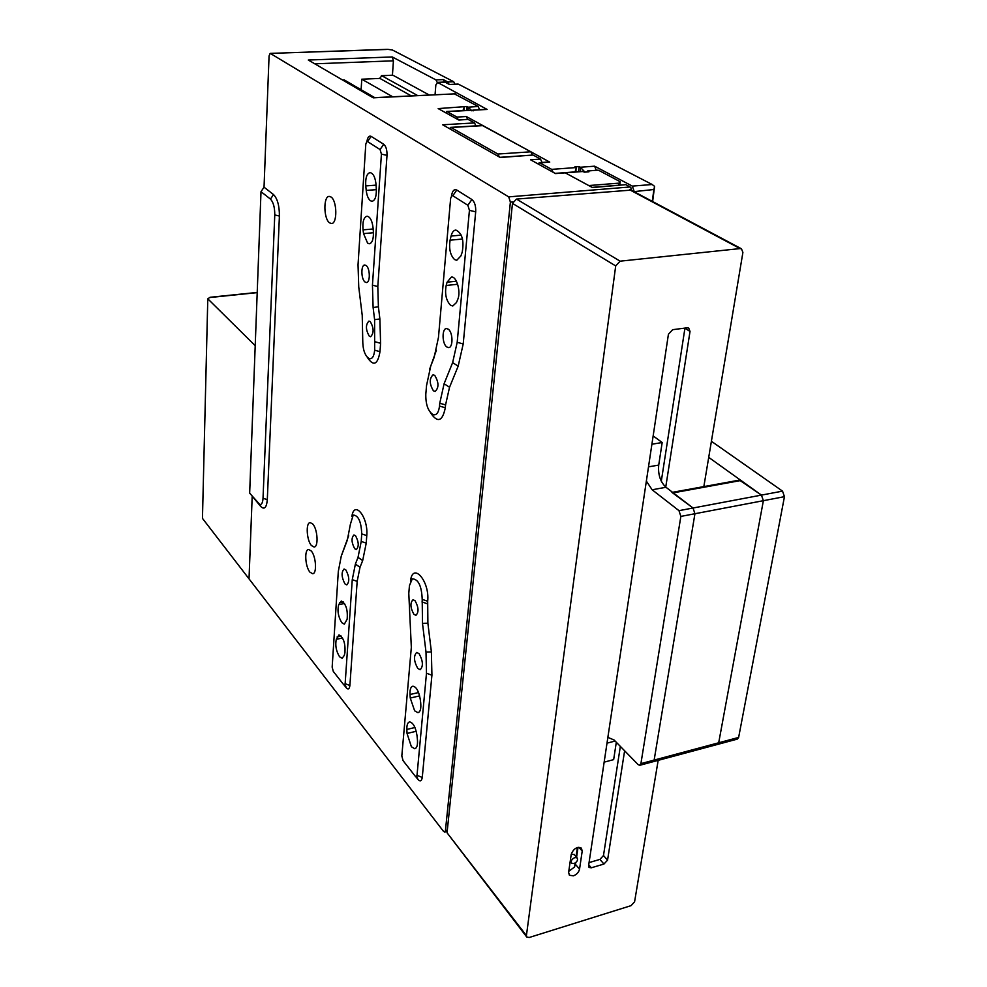 <?xml version="1.0" encoding="UTF-8"?>
<svg xmlns="http://www.w3.org/2000/svg" width="987" height="987" viewBox="0 0 987 987"><rect width="100%" height="100%" fill="white"/><g stroke="black" fill="none" stroke-linecap="round" stroke-linejoin="round"><path stroke-width="1.48" d="M625.302 184.692L592.459 187.567L564.897 172.651L588.783 185.556L619.059 183.138L620.181 181.707L619.737 185.137M619.059 183.138L618.775 185.223M597.937 170.159L587.339 171.022L587.228 171.948M620.181 181.707L598.69 170.319M581.96 171.368L584.612 172.145L588.918 171.824L587.66 171.146M555.126 173.391L582.219 171.343M573.965 863.576C577.087 862.009 578.148 860.109 577.148 857.913L574.841 857.555C571.732 859.122 570.659 861.009 571.646 863.218L573.965 863.576M574.298 854.594L571.239 854.261L568.623 872.385L569.4 875.235L573.348 875.851C576.692 874.556 578.764 872.323 579.542 869.152L582.207 851.078L581.392 848.117C577 846.501 573.62 848.549 571.239 854.261M568.783 871.274L574.545 867.03L575.816 862.552M703.842 486.603L742.903 252.401L741.459 248.798L740.053 248.588L620.132 261.173L615.703 265.922L526.416 935.577L526.824 937.107L529.266 937.477L631.063 905.647L634.579 901.834L658.169 760.36M631.112 190.096L516.497 199.078L512.475 203.384L447.049 832.781L526.663 936.91M665.744 487.097L690.024 331.422L688.716 328.091L687.075 327.82L672.665 329.683L668.421 334.248L588.585 865.759L589.042 867.462L591.312 867.795L603.945 864.044L607.56 860.146L624.623 750.774M684.953 328.091L661.302 481.212M620.342 746.406L603.489 855.519L599.899 859.406L589.054 862.601M576.593 857.247L578.024 847.377M577.395 847.537L576.063 856.642M575.125 863.045L574.545 867.03M386.373 49.473L270.142 53.397L269.069 55.938L264.035 187.197L273.535 194.575C277.47 198.658 279.432 205.827 279.407 216.067L267.304 499.669C266.576 507.676 264.393 509.971 260.778 506.528L252.191 496.153L249.02 578.838L202.458 518.385L207.788 298.802L210.071 297.284L257.212 292.436M255.214 345.684L207.788 298.802M369.274 336.16C365.622 329.72 365.511 324.686 368.941 321.083L370.273 321.602C373.937 328.042 374.061 333.088 370.618 336.715L369.274 336.16M354.691 548.698C351.434 542.529 351.187 537.952 353.951 534.942L355.567 535.781C358.836 541.937 359.095 546.527 356.332 549.562L354.691 548.698M413.886 614.272C410.271 607.684 409.987 602.835 413.059 599.714L415.058 600.738C418.698 607.326 418.981 612.187 415.922 615.333L413.886 614.272M433.416 390.803C429.308 383.869 429.209 378.527 433.096 374.776L434.761 375.418C438.894 382.339 439.018 387.694 435.131 391.481L433.416 390.803M366.128 265.503L364.783 265.01C360.786 264.738 361.008 279.247 365.03 281.998L366.411 282.529C370.409 282.813 370.187 268.193 366.128 265.503M448.308 329.202L446.506 328.56C441.818 328.35 442.003 343.649 446.704 346.918L448.554 347.597C453.243 347.831 453.045 332.397 448.308 329.202M345.882 569.98L344.081 568.993C341.181 572.213 341.477 577.185 344.957 583.909L346.795 584.921C349.694 581.688 349.386 576.704 345.882 569.98M419.093 653.69L416.736 652.432C413.467 655.775 413.8 661.105 417.76 668.421L420.154 669.729C423.435 666.348 423.078 660.994 419.093 653.69M310.004 572.213C305.205 566.994 304.119 549.389 308.635 549.5L311.201 550.943C316.05 556.051 317.16 573.879 312.645 573.718L310.004 572.213M311.497 545.589C306.612 540.432 305.575 522.481 310.202 522.616L312.719 523.986C317.654 529.02 318.715 547.205 314.088 547.02L311.497 545.589M329.596 222.852C323.526 218.941 323.242 195.919 329.3 196.401L331.04 197.018C337.172 200.756 337.468 224.074 331.422 223.518L329.596 222.852M339.553 656.75L342.144 658.317L344.29 655.405L344.944 652.678C345.487 643.302 343.501 637.38 338.985 634.888L336.283 639.305C335.074 645.399 336.16 651.21 339.553 656.75M454.575 259.569L456.759 260.284L460.941 255.855L462.224 252.104C464.211 240.372 462.076 233.018 455.821 230.033C453.638 230.255 452.058 232.253 451.084 236.053L450.084 240.186C448.789 248.749 450.282 255.214 454.575 259.569M341.81 622.698L344.352 624.166L347.153 619.17C347.905 609.719 345.956 603.662 341.292 601.009L338.677 604.673C337.196 610.867 338.233 616.875 341.81 622.698M450.467 305.205L452.786 306.007L456.475 302.528L457.672 299.653C461.163 292.14 456.747 276.237 451.429 277.051L447.074 282.196L446.173 285.477C444.681 293.916 446.124 300.48 450.467 305.205M411.394 746.74L414.75 748.738C416.933 748.084 417.822 745.062 417.427 739.67L416.995 735.451C415.626 727.16 413.146 722.644 409.58 721.904C407.656 722.41 406.743 724.927 406.854 729.442L407.039 733.464L411.394 746.74M414.639 710.813L417.945 712.7C420.363 711.935 421.276 708.543 420.672 702.522L420.178 698.845C418.698 690.986 416.267 686.767 412.862 686.187C410.752 686.755 409.802 689.531 410.012 694.503L410.259 698.031L414.639 710.813M370.433 200.743L372.05 201.286C374.961 200.583 376.392 196.771 376.343 189.862L376.121 185.272C375.405 177.561 373.37 173.33 370.051 172.589C366.745 173.576 365.313 178.018 365.758 185.914L366.214 190.417C366.843 195.525 368.25 198.967 370.433 200.743M367.608 243.16L369.348 243.777C372.235 243.012 373.579 239.162 373.394 232.216L373.135 228.379C372.284 220.915 370.261 216.856 367.041 216.19C363.722 217.276 362.389 221.841 363.043 229.86L363.549 233.611L367.608 243.16M467.789 119.402L458.869 120.056L438.179 108.595L466.962 106.485L466.617 110.421M532.758 155.058L500.236 157.501L442.657 124.781L474.537 122.931L468.319 119.526M474.537 122.931L475.931 125.867M583.366 171.467L555.459 173.576L530.55 159.771L540.481 159.08L533.412 155.206M540.481 159.08L542.06 162.46M426.483 673.245L417.007 775.363L415.983 776.781L415.219 776.177L403.078 760.656L401.82 755.993L411.332 647.361L408.791 593.372L409.457 585.575L412.307 578.826C418.365 579.122 421.659 585.97 422.202 599.368L422.485 623.34L426.002 652.062L426.483 673.245L431.924 675.207L422.263 777.423C421.646 781.223 420.178 781.864 417.871 779.36L415.774 776.695M270.413 53.483L508.724 196.869L630.125 186.975L626.128 184.853M252.191 496.338L249.02 578.838L443.508 831.362L444.643 832.053L445.421 830.672L447.321 830.153M512.87 201.916L510.39 202.125L445.421 830.672M510.39 202.125L508.724 196.869M449.085 84.29L447.888 82.007L453.712 81.736L392.444 50.016L388.31 49.412M261 191.675L270.45 199.09C273.337 202.113 274.781 207.393 274.768 214.919L263.023 498.25C262.727 502.741 261.641 504.813 259.778 504.48L249.662 493.155L261 191.675L264.035 187.197M630.125 186.975L631.174 188.085L630.915 189.997L741.459 248.798M631.174 188.085L630.619 189.874M463.989 107.225L463.952 110.556M464.235 107.398L462.891 110.618M471.934 110.865L468.208 107.188L467.924 110.347M468.208 107.188L478.189 106.473L454.39 93.876L373.209 97.836L308.289 60.034L392.258 56.95L435.983 79.91L443.262 79.589L447.888 82.007M466.962 106.485L467.961 107.015M373 97.713L454.39 93.876M478.189 106.473L479.571 109.717M392.258 56.95L393.431 60.824L392.419 75.197M437.192 82.377L435.983 79.91M443.262 79.589L444.483 82.044M453.712 81.736L454.945 84.216M439.758 403.239L439.511 406.089C438.684 412.566 436.587 415.441 433.207 414.713C428.136 411.468 425.668 404.658 425.804 394.269L426.544 385.535L430.727 366.128L434.169 357.331L438.462 337.418L450.64 198.35L451.849 195.66L452.823 195.734L467.875 205.296L469.43 210.354L457.191 342.316L452.638 362.611L444.101 383.733L439.758 403.239L445.569 404.904L445.31 407.754C442.447 421.622 437.475 423.213 430.381 412.541M358.034 264.812L365.795 144.127L366.843 141.536L367.559 141.597L380.081 149.555L381.426 154.12L372.444 285.157L373.111 307.512L374.604 319.652L374.665 350.188C374.011 356.455 372.185 359.28 369.2 358.663C364.857 355.789 362.71 349.534 362.735 339.898L362.229 315.371L358.737 286.921L358.034 264.812M350.397 524.233L353.223 515.041C358.392 515.424 361.23 521.716 361.735 533.918L361.217 541.444L358.022 557.359L355.382 564.095L352.26 579.665L345.142 683.695L344.241 685.114L343.636 684.645L333.273 671.394L332.163 667.15L338.319 571.387L341.28 556.039L347.325 540.111L350.397 524.233M708.715 457.376L761.446 495.104L763.37 500.693L718.696 742.779L717.401 744.469L718.696 742.779L763.37 500.693L761.446 495.104L739.448 480.114M651.346 761.063L652.913 761.767L654.147 760.076L694.934 513.733L693.034 508.009L671.962 492.414M639.897 765.258L652.913 761.767L654.147 760.076L694.934 513.733L693.034 508.009L665.991 487.282C660.328 481.94 657.897 474.537 658.724 465.087L662.178 442.521L653.147 435.921M607.869 737.4L614.037 739.954L638.133 764.604L639.687 765.32L640.908 763.63L680.857 516.411L678.982 510.661L652.123 489.774L646.362 481.076M651.901 444.224L662.178 442.521M604.143 762.149L613.655 759.632L616.307 742.273M532.412 155.082L530.87 151.801L482.396 125.497M499.36 157.007L497.892 154.034L451.01 127.496L449.319 128.569M411.246 95.85L379.921 78.417L361.773 79.207L361.119 89.731M392.567 75.197L381.87 75.802L417.612 95.542M381.87 75.802L379.588 78.429M429.197 94.974L393.134 75.333M374.727 97.627L344.303 79.959L342.625 80.033M392.641 96.751L361.773 79.207M587.253 171.726L584.76 172.133M652.629 201.545L654.591 186.37L653.912 189.504L633.999 191.626M634.061 191.157L632.346 186.111L652.197 184.507L458.412 84.166L449.628 84.574L444.964 82.131L437.648 82.464L487.146 109.446L447.049 111.617L456.932 117.071L466.333 116.54L549.747 162.102L539.803 162.818L551.659 169.369L576.087 167.556L574.853 166.889L579.135 166.581L578.53 171.627M584.785 171.911L580.368 167.247L594.618 166.186L632.346 186.111M594.618 166.186L596.284 170.282M653.912 189.504L652.247 201.336M437.648 82.464L435.847 84.944L435.057 94.69M455.698 92.84L454.168 93.79M473.846 110.162L473.526 110.778M473.587 110.075L486.69 109.335M468.887 110.297L469.849 110.384M458.252 119.723L456.932 117.071M447.049 111.617L445.445 112.629M549.043 161.954L549.747 162.102M466.333 116.54L467.69 119.402M539.803 162.818L537.841 163.817M553.226 172.343L551.659 169.369M576.087 167.556L575.914 171.824M576.396 167.765L575.014 171.886M580.677 167.457L580.183 171.504M579.135 166.581L580.368 167.247M652.197 184.507L654.591 186.37M711.393 441.275L782.531 491.131L784.455 496.671L738.634 737.437L737.314 739.115L717.623 744.408M653.135 761.705L717.401 744.469L715.772 743.803M575.532 864.452L579.542 869.152M740.053 248.588L629.583 189.763M620.132 261.173L516.497 199.078M615.703 265.922L512.475 203.384M526.416 935.577L447.049 832.781M588.733 864.809L591.312 867.795M684.929 328.252L690.024 331.422M603.489 855.519L607.56 860.146M599.899 859.406L603.945 864.044M578.9 847.265L582.207 851.078M257.2 292.633L209.429 297.568M373.431 232.735L363.549 233.611M373.172 228.972L363.043 229.86M376.331 189.652L366.214 190.417M376.121 185.137L365.758 185.914M418.574 692.541L410.012 694.503M419.623 695.884L410.259 698.031M414.947 727.505L406.854 729.442M416.23 731.268L407.039 733.464M341.169 556.323L348.682 535.731M351.865 516.522C354.21 499.459 368.472 517.287 366.769 535.583L366.239 543.109L362.685 560.554L360.021 567.266L357.171 581.355L349.892 685.471C349.423 689.111 348.201 689.876 346.24 687.779L344.118 685.077M410.493 581.096C412.628 561.406 429.925 581.158 427.679 601.243L427.889 623.204L431.393 651.975L431.924 675.207M451.503 195.919C452.342 190.849 454.094 188.887 456.759 190.035L471.885 199.51C474.673 201.854 475.944 205.962 475.697 211.81L463.211 343.945L458.165 366.177L449.541 387.262L445.569 404.904M429.653 369.163L436.39 350.262M366.93 141.486C367.633 137.168 369.039 135.466 371.124 136.379L383.709 144.262C386.028 146.261 387.126 149.962 387.003 155.354L377.811 286.551L378.403 306.809L379.884 318.961L380.587 343.291L379.983 351.668C377.713 364.808 373.468 366.683 367.263 357.282M393.431 60.824L314.767 63.81M358.022 557.359L362.685 560.554M360.021 567.266L355.382 564.095M361.217 541.444L366.239 543.109M357.171 581.355L352.26 579.665M361.735 533.918L366.769 535.583M349.892 685.471L345.142 683.695M346.24 687.779L345.524 685.57L344.352 685.138M427.679 601.243L422.202 599.368M427.445 603.785L421.98 601.91M427.889 623.204L422.485 623.34M431.393 651.975L426.002 652.062M416.144 776.806L417.18 777.065L417.871 779.36M422.263 777.423L417.007 775.363M439.511 406.089L445.31 407.754M456.759 190.035L452.823 195.734M471.885 199.51L467.875 205.296M444.101 383.733L449.541 387.262M475.697 211.81L469.43 210.354M452.638 362.611L458.165 366.177M463.211 343.945L457.191 342.316M375.257 341.81L380.587 343.291M379.983 351.668L374.665 350.188M374.604 319.652L379.884 318.961M373.111 307.512L378.403 306.809M372.444 285.157L377.811 286.551M381.426 154.12L387.003 155.354M380.081 149.555L383.709 144.262M367.559 141.597L371.124 136.379M273.535 194.575L270.45 199.09M279.407 216.067L274.768 214.919M267.304 499.669L263.023 498.25M260.778 506.528L260.223 504.567M456.413 281.209L447.074 282.196M457.66 284.256L446.173 285.477M344.537 603.513L338.677 604.673M343.39 602.008L339.466 602.786M461.237 235.116L451.084 236.053M462.521 239.027L450.084 240.186M342.563 638.009L336.283 639.305M341.255 636.084L337.098 636.948M640.908 763.63L738.634 737.437M680.857 516.411L784.455 496.671M678.982 510.661L782.531 491.131M673.245 492.846L741.003 480.484M652.123 489.774L665.991 487.282M648.508 466.851L658.724 465.087M607.005 743.149L615.123 741.052M497.892 154.034L530.87 151.801M451.01 127.496L482.951 125.62M587.512 170.948L598.036 170.159M577.148 857.913L574.138 854.397M571.485 863.02L570.19 861.503M451.849 195.66L452.465 195.586M366.843 141.536L367.855 140.722L367.583 141.585M592.089 187.37L625.425 184.68M532.832 155.058L499.94 157.328M458.622 119.92L467.863 119.402M270.142 53.397L387.373 49.35M444.767 832.016L447.197 831.362M672.542 492.303L739.67 480.077M450.528 127.372L482.458 125.485M381.364 75.666L392.629 75.197M539.198 162.658L549.142 161.954M449.43 84.463L458.017 84.068M437.266 82.365L444.582 82.032M455.291 92.729L456.771 92.667M446.605 111.494L469.047 110.285"/></g></svg>
